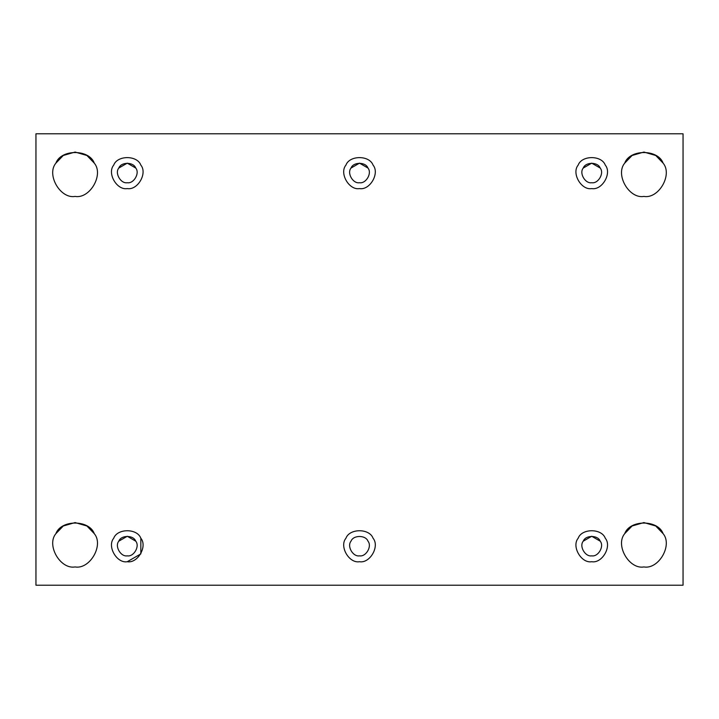 <?xml version="1.0" encoding="UTF-8"?>
<svg xmlns="http://www.w3.org/2000/svg" width="719" height="719" viewBox="0 0 719 719"><rect width="100%" height="100%" fill="white"/><g stroke="black" fill="none" stroke-linecap="round" stroke-linejoin="round"><path stroke-width="1.08" d="M624.703 533.669L632.091 525.993L643.909 522.578L655.728 525.993L663.116 533.669C672.822 545.155 658.712 569.601 643.909 566.94C658.712 569.601 672.822 545.155 663.116 533.669C658.02 519.522 629.799 519.522 624.703 533.669C614.997 545.155 629.107 569.601 643.909 566.94C629.107 569.601 614.997 545.155 624.703 533.669C629.799 519.522 658.02 519.522 663.116 533.669M591.728 561.719C602.171 563.597 612.139 546.341 605.281 538.234C601.686 528.249 581.761 528.249 578.166 538.234C571.317 546.341 581.276 563.597 591.728 561.719C581.276 563.597 571.317 546.341 578.166 538.234C581.761 528.249 601.686 528.249 605.281 538.234C612.139 546.341 602.171 563.597 591.728 561.719M591.728 555.85C585.194 557.018 578.966 546.242 583.253 541.173C585.5 534.927 597.947 534.927 600.203 541.173C604.481 546.242 598.253 557.018 591.728 555.85C598.253 557.018 604.481 546.242 600.203 541.173C597.947 534.927 585.5 534.927 583.253 541.173C578.966 546.242 585.194 557.018 591.728 555.85M583.253 541.173L591.728 536.275L600.203 541.173C597.947 534.927 585.5 534.927 583.253 541.173M359.5 561.719C369.952 563.597 379.911 546.341 373.062 538.234C369.458 528.249 349.542 528.249 345.938 538.234C339.089 546.341 349.048 563.597 359.5 561.719C349.048 563.597 339.089 546.341 345.938 538.234C349.542 528.249 369.458 528.249 373.062 538.234C379.911 546.341 369.952 563.597 359.5 561.719M359.5 555.85C352.966 557.018 346.747 546.242 351.025 541.173C353.272 534.927 365.728 534.927 367.975 541.173C372.253 546.242 366.034 557.018 359.5 555.85C366.034 557.018 372.253 546.242 367.975 541.173C365.728 534.927 353.272 534.927 351.025 541.173C346.747 546.242 352.966 557.018 359.5 555.85M127.272 561.719C137.724 563.597 147.683 546.341 140.834 538.234C137.239 528.249 117.314 528.249 113.719 538.234C106.861 546.341 116.829 563.597 127.272 561.719C116.829 563.597 106.861 546.341 113.719 538.234C117.314 528.249 137.239 528.249 140.834 538.234L140.834 553.891L127.272 561.719C137.724 563.597 147.683 546.341 140.834 538.234M127.272 555.85C120.747 557.018 114.519 546.242 118.797 541.173C121.053 534.927 133.5 534.927 135.747 541.173C140.034 546.242 133.806 557.018 127.272 555.85C133.806 557.018 140.034 546.242 135.747 541.173C133.5 534.927 121.053 534.927 118.797 541.173C114.519 546.242 120.747 557.018 127.272 555.85M118.797 541.173L127.272 536.275L135.747 541.173C133.5 534.927 121.053 534.927 118.797 541.173M55.884 533.669L63.272 525.993L75.091 522.578L86.909 525.993L94.297 533.669C104.003 545.155 89.893 569.601 75.091 566.94C89.893 569.601 104.003 545.155 94.297 533.669C89.201 519.522 60.98 519.522 55.884 533.669C46.178 545.155 60.288 569.601 75.091 566.94C60.288 569.601 46.178 545.155 55.884 533.669C60.98 519.522 89.201 519.522 94.297 533.669M624.703 163.15L632.091 155.475L643.909 152.06L655.728 155.475L663.116 163.15C658.02 149.004 629.799 149.004 624.703 163.15C629.799 149.004 658.02 149.004 663.116 163.15C672.822 174.636 658.712 199.082 643.909 196.422C658.712 199.082 672.822 174.636 663.116 163.15C658.02 149.004 629.799 149.004 624.703 163.15C614.997 174.636 629.107 199.082 643.909 196.422C629.107 199.082 614.997 174.636 624.703 163.15M605.281 165.109C612.139 173.216 602.171 190.472 591.728 188.594C602.171 190.472 612.139 173.216 605.281 165.109C601.686 155.124 581.761 155.124 578.166 165.109C571.317 173.216 581.276 190.472 591.728 188.594C581.276 190.472 571.317 173.216 578.166 165.109C581.761 155.124 601.686 155.124 605.281 165.109C601.686 155.124 581.761 155.124 578.166 165.109M591.728 182.725C585.194 183.893 578.966 173.108 583.253 168.048C585.5 161.802 597.947 161.802 600.203 168.048C604.481 173.108 598.253 183.893 591.728 182.725C598.253 183.893 604.481 173.108 600.203 168.048C597.947 161.802 585.5 161.802 583.253 168.048C578.966 173.108 585.194 183.893 591.728 182.725M583.253 168.048L591.728 163.15L600.203 168.048C597.947 161.802 585.5 161.802 583.253 168.048M373.062 165.109C379.911 173.216 369.952 190.472 359.5 188.594C369.952 190.472 379.911 173.216 373.062 165.109C369.458 155.124 349.542 155.124 345.938 165.109C339.089 173.216 349.048 190.472 359.5 188.594C349.048 190.472 339.089 173.216 345.938 165.109C349.542 155.124 369.458 155.124 373.062 165.109C369.458 155.124 349.542 155.124 345.938 165.109M359.5 182.725C352.966 183.893 346.747 173.108 351.025 168.048C353.272 161.802 365.728 161.802 367.975 168.048C372.253 173.108 366.034 183.893 359.5 182.725C366.034 183.893 372.253 173.108 367.975 168.048C365.728 161.802 353.272 161.802 351.025 168.048C346.747 173.108 352.966 183.893 359.5 182.725M351.025 168.048L359.5 163.15L367.975 168.048M140.834 165.109C147.683 173.216 137.724 190.472 127.272 188.594C137.724 190.472 147.683 173.216 140.834 165.109C137.239 155.124 117.314 155.124 113.719 165.109C106.861 173.216 116.829 190.472 127.272 188.594C116.829 190.472 106.861 173.216 113.719 165.109C117.314 155.124 137.239 155.124 140.834 165.109C137.239 155.124 117.314 155.124 113.719 165.109M127.272 182.725C120.747 183.893 114.519 173.108 118.797 168.048C121.053 161.802 133.5 161.802 135.747 168.048C140.034 173.108 133.806 183.893 127.272 182.725C133.806 183.893 140.034 173.108 135.747 168.048C133.5 161.802 121.053 161.802 118.797 168.048C114.519 173.108 120.747 183.893 127.272 182.725M118.797 168.048L127.272 163.15L135.747 168.048C133.5 161.802 121.053 161.802 118.797 168.048M55.884 163.15L63.272 155.475L75.091 152.06L86.909 155.475L94.297 163.15C89.201 149.004 60.98 149.004 55.884 163.15C60.98 149.004 89.201 149.004 94.297 163.15C104.003 174.636 89.893 199.082 75.091 196.422C89.893 199.082 104.003 174.636 94.297 163.15C89.201 149.004 60.98 149.004 55.884 163.15C46.178 174.636 60.288 199.082 75.091 196.422C60.288 199.082 46.178 174.636 55.884 163.15M35.95 133.797L683.05 133.797L683.05 585.203L35.95 585.203L35.95 133.797L35.95 585.203L683.05 585.203L683.05 133.797L35.95 133.797M367.975 541.173C365.728 534.927 353.272 534.927 351.025 541.173"/></g></svg>
